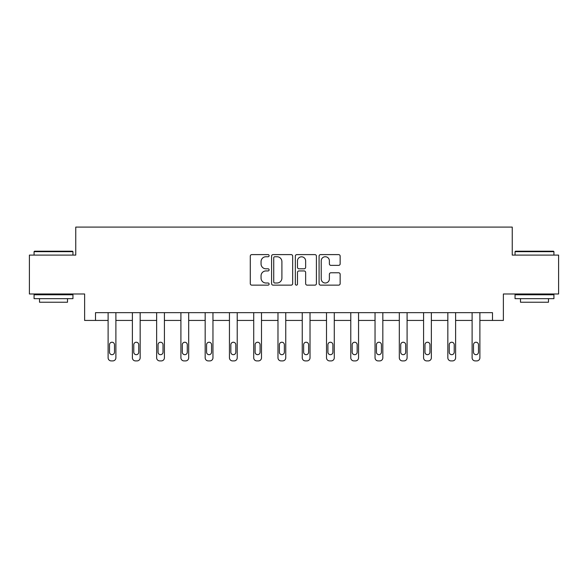 <?xml version="1.0" encoding="UTF-8"?>
<svg xmlns="http://www.w3.org/2000/svg" width="588" height="588" viewBox="0 0 588 588"><rect width="100%" height="100%" fill="white"/><g stroke="black" fill="none" stroke-linecap="round" stroke-linejoin="round"><path stroke-width="0.88" d="M269.113 255.67A1.066 1.066 0 0 0 268.04 254.604L251.818 254.604A1.529 1.529 0 0 0 250.29 256.133L250.29 283.614A1.529 1.529 0 0 0 251.818 285.143L268.04 285.143A1.066 1.066 0 0 0 269.113 284.07A1.066 1.066 0 0 0 268.04 283.004L265.945 283.004A4.888 4.888 0 0 1 261.057 278.117L261.057 275.831A4.888 4.888 0 0 1 265.945 270.943L268.04 270.943A1.066 1.066 0 0 0 269.113 269.87A1.066 1.066 0 0 0 268.04 268.804L265.945 268.804A4.888 4.888 0 0 1 261.057 263.916L261.057 261.631A4.888 4.888 0 0 1 265.945 256.743L268.04 256.743A1.066 1.066 0 0 0 269.113 255.67M338.622 265.372A1.529 1.529 0 0 0 340.151 263.843L340.151 256.133A1.529 1.529 0 0 0 338.622 254.604L320.607 254.604A1.529 1.529 0 0 0 319.078 256.133L319.078 283.614A1.529 1.529 0 0 0 320.607 285.143L338.622 285.143A1.529 1.529 0 0 0 340.151 283.614L340.151 274.302A1.529 1.529 0 0 0 338.622 272.773L330.912 272.773A1.529 1.529 0 0 0 329.383 274.302L329.383 278.918A4.087 4.087 0 0 1 325.304 283.004A4.087 4.087 0 0 1 321.217 278.918L321.217 260.829A4.087 4.087 0 0 1 325.304 256.743A4.087 4.087 0 0 1 329.383 260.829L329.383 263.843A1.529 1.529 0 0 0 330.912 265.372L338.622 265.372M492.487 320.431L503.379 320.431L503.379 293.985L558.6 293.985L558.6 255.096L512.244 255.096L512.244 227.093L75.756 227.093L75.756 255.096L29.4 255.096L29.4 293.985L84.621 293.985L84.621 320.431L108.111 320.431L108.111 357.791A3.109 3.109 0 0 0 111.22 360.907L112.778 360.907A3.109 3.109 0 0 0 115.887 357.791L115.887 320.431L132.381 320.431L132.381 357.791A3.109 3.109 0 0 0 135.49 360.907L137.048 360.907A3.109 3.109 0 0 0 140.157 357.791L140.157 320.431L156.643 320.431L156.643 357.791A3.109 3.109 0 0 0 159.752 360.907L161.31 360.907A3.109 3.109 0 0 0 164.419 357.791L164.419 320.431L180.913 320.431L180.913 357.791A3.109 3.109 0 0 0 184.022 360.907L185.58 360.907A3.109 3.109 0 0 0 188.689 357.791L188.689 320.431L205.175 320.431L205.175 357.791A3.109 3.109 0 0 0 208.292 360.907L209.843 360.907A3.109 3.109 0 0 0 212.959 357.791L212.959 320.431L229.445 320.431L229.445 357.791A3.109 3.109 0 0 0 232.554 360.907L234.112 360.907A3.109 3.109 0 0 0 237.221 357.791L237.221 320.431L253.715 320.431L253.715 357.791A3.109 3.109 0 0 0 256.824 360.907L258.375 360.907A3.109 3.109 0 0 0 261.491 357.791L261.491 320.431L277.977 320.431L277.977 357.791A3.109 3.109 0 0 0 281.086 360.907L282.644 360.907A3.109 3.109 0 0 0 285.753 357.791L285.753 320.431L302.247 320.431L302.247 357.791A3.109 3.109 0 0 0 305.356 360.907L306.914 360.907A3.109 3.109 0 0 0 310.023 357.791L310.023 320.431L326.509 320.431L326.509 357.791A3.109 3.109 0 0 0 329.625 360.907L331.176 360.907A3.109 3.109 0 0 0 334.285 357.791L334.285 320.431L350.779 320.431L350.779 357.791A3.109 3.109 0 0 0 353.888 360.907L355.446 360.907A3.109 3.109 0 0 0 358.555 357.791L358.555 320.431L375.041 320.431L375.041 357.791A3.109 3.109 0 0 0 378.157 360.907L379.708 360.907A3.109 3.109 0 0 0 382.825 357.791L382.825 320.431L399.311 320.431L399.311 357.791A3.109 3.109 0 0 0 402.42 360.907L403.978 360.907A3.109 3.109 0 0 0 407.087 357.791L407.087 320.431L423.58 320.431L423.58 357.791A3.109 3.109 0 0 0 426.69 360.907L428.248 360.907A3.109 3.109 0 0 0 431.357 357.791L431.357 320.431L447.843 320.431L447.843 357.791A3.109 3.109 0 0 0 450.952 360.907L452.51 360.907A3.109 3.109 0 0 0 455.619 357.791L455.619 320.431L472.113 320.431L472.113 357.791A3.109 3.109 0 0 0 475.222 360.907L476.78 360.907A3.109 3.109 0 0 0 479.889 357.791L479.889 320.431L492.487 320.431L492.487 312.654L95.513 312.654L95.513 320.431M292.662 256.133A1.529 1.529 0 0 0 291.134 254.604L273.119 254.604A1.529 1.529 0 0 0 271.59 256.133L271.59 283.614A1.529 1.529 0 0 0 273.119 285.143L291.134 285.143A1.529 1.529 0 0 0 292.662 283.614L292.662 256.133M296.866 254.604L314.881 254.604A1.529 1.529 0 0 1 316.41 256.133L316.41 283.614A1.529 1.529 0 0 1 314.881 285.143L307.171 285.143A1.529 1.529 0 0 1 305.642 283.614L305.642 272.472A1.529 1.529 0 0 0 304.114 270.943L298.998 270.943A1.529 1.529 0 0 0 297.477 272.472L297.477 284.07A1.066 1.066 0 0 1 296.403 285.143A1.066 1.066 0 0 1 295.338 284.07L295.338 256.133A1.529 1.529 0 0 1 296.866 254.604M274.802 256.743A1.066 1.066 0 0 0 273.729 257.809L273.729 281.939A1.066 1.066 0 0 0 274.802 283.004L277.014 283.004A4.888 4.888 0 0 0 281.902 278.117L281.902 261.631A4.888 4.888 0 0 0 277.014 256.743L274.802 256.743M305.642 260.903A4.087 4.087 0 0 0 301.556 256.816A4.087 4.087 0 0 0 297.477 260.903L297.477 267.275A1.529 1.529 0 0 0 298.998 268.804L304.114 268.804A1.529 1.529 0 0 0 305.642 267.275L305.642 260.903M115.887 312.654L115.887 357.791M108.111 312.654L108.111 357.791M114.491 352.19A2.492 2.492 0 0 1 111.999 354.682A2.492 2.492 0 0 1 109.508 352.19L109.508 344.73A2.492 2.492 0 0 1 111.999 342.238A2.492 2.492 0 0 1 114.491 344.73L114.491 352.19M111.22 360.907L112.778 360.907M34.53 251.208L72.486 251.208L72.956 251.671L34.067 251.671L34.53 251.208M53.508 298.653L34.067 298.653L34.067 294.764L72.956 294.764L72.956 298.653L53.508 298.653M67.51 298.653L67.51 302.232L39.514 302.232L39.514 298.653M515.514 251.208L553.47 251.208L553.933 251.671L515.044 251.671L515.514 251.208M534.492 298.653L515.044 298.653L515.044 294.764L553.933 294.764L553.933 298.653L534.492 298.653M548.486 298.653L548.486 302.232L520.49 302.232L520.49 298.653M140.157 312.654L140.157 357.791M132.381 312.654L132.381 357.791M138.753 352.19A2.492 2.492 0 0 1 136.269 354.682A2.492 2.492 0 0 1 133.777 352.19L133.777 344.73A2.492 2.492 0 0 1 136.269 342.238A2.492 2.492 0 0 1 138.753 344.73L138.753 352.19M135.49 360.907L137.048 360.907M164.419 312.654L164.419 357.791M156.643 312.654L156.643 357.791M163.023 352.19A2.492 2.492 0 0 1 160.531 354.682A2.492 2.492 0 0 1 158.047 352.19L158.047 344.73A2.492 2.492 0 0 1 160.531 342.238A2.492 2.492 0 0 1 163.023 344.73L163.023 352.19M159.752 360.907L161.31 360.907M188.689 312.654L188.689 357.791M180.913 312.654L180.913 357.791M187.285 352.19A2.492 2.492 0 0 1 184.801 354.682A2.492 2.492 0 0 1 182.309 352.19L182.309 344.73A2.492 2.492 0 0 1 184.801 342.238A2.492 2.492 0 0 1 187.285 344.73L187.285 352.19M184.022 360.907L185.58 360.907M212.959 312.654L212.959 357.791M205.175 312.654L205.175 357.791M211.555 352.19A2.492 2.492 0 0 1 209.063 354.682A2.492 2.492 0 0 1 206.579 352.19L206.579 344.73A2.492 2.492 0 0 1 209.063 342.238A2.492 2.492 0 0 1 211.555 344.73L211.555 352.19M208.292 360.907L209.843 360.907M237.221 312.654L237.221 357.791M229.445 312.654L229.445 357.791M235.825 352.19A2.492 2.492 0 0 1 233.333 354.682A2.492 2.492 0 0 1 230.841 352.19L230.841 344.73A2.492 2.492 0 0 1 233.333 342.238A2.492 2.492 0 0 1 235.825 344.73L235.825 352.19M232.554 360.907L234.112 360.907M261.491 312.654L261.491 357.791M253.715 312.654L253.715 357.791M260.087 352.19A2.492 2.492 0 0 1 257.603 354.682A2.492 2.492 0 0 1 255.111 352.19L255.111 344.73A2.492 2.492 0 0 1 257.603 342.238A2.492 2.492 0 0 1 260.087 344.73L260.087 352.19M256.824 360.907L258.375 360.907M285.753 312.654L285.753 357.791M277.977 312.654L277.977 357.791M284.357 352.19A2.492 2.492 0 0 1 281.865 354.682A2.492 2.492 0 0 1 279.381 352.19L279.381 344.73A2.492 2.492 0 0 1 281.865 342.238A2.492 2.492 0 0 1 284.357 344.73L284.357 352.19M281.086 360.907L282.644 360.907M310.023 312.654L310.023 357.791M302.247 312.654L302.247 357.791M308.619 352.19A2.492 2.492 0 0 1 306.135 354.682A2.492 2.492 0 0 1 303.643 352.19L303.643 344.73A2.492 2.492 0 0 1 306.135 342.238A2.492 2.492 0 0 1 308.619 344.73L308.619 352.19M305.356 360.907L306.914 360.907M334.285 312.654L334.285 357.791M326.509 312.654L326.509 357.791M332.889 352.19A2.492 2.492 0 0 1 330.397 354.682A2.492 2.492 0 0 1 327.913 352.19L327.913 344.73A2.492 2.492 0 0 1 330.397 342.238A2.492 2.492 0 0 1 332.889 344.73L332.889 352.19M329.625 360.907L331.176 360.907M358.555 312.654L358.555 357.791M350.779 312.654L350.779 357.791M357.159 352.19A2.492 2.492 0 0 1 354.667 354.682A2.492 2.492 0 0 1 352.175 352.19L352.175 344.73A2.492 2.492 0 0 1 354.667 342.238A2.492 2.492 0 0 1 357.159 344.73L357.159 352.19M353.888 360.907L355.446 360.907M382.825 312.654L382.825 357.791M375.041 312.654L375.041 357.791M381.421 352.19A2.492 2.492 0 0 1 378.937 354.682A2.492 2.492 0 0 1 376.445 352.19L376.445 344.73A2.492 2.492 0 0 1 378.937 342.238A2.492 2.492 0 0 1 381.421 344.73L381.421 352.19M378.157 360.907L379.708 360.907M407.087 312.654L407.087 357.791M399.311 312.654L399.311 357.791M405.691 352.19A2.492 2.492 0 0 1 403.199 354.682A2.492 2.492 0 0 1 400.715 352.19L400.715 344.73A2.492 2.492 0 0 1 403.199 342.238A2.492 2.492 0 0 1 405.691 344.73L405.691 352.19M402.42 360.907L403.978 360.907M431.357 312.654L431.357 357.791M423.58 312.654L423.58 357.791M429.953 352.19A2.492 2.492 0 0 1 427.469 354.682A2.492 2.492 0 0 1 424.977 352.19L424.977 344.73A2.492 2.492 0 0 1 427.469 342.238A2.492 2.492 0 0 1 429.953 344.73L429.953 352.19M426.69 360.907L428.248 360.907M455.619 312.654L455.619 357.791M447.843 312.654L447.843 357.791M454.223 352.19A2.492 2.492 0 0 1 451.731 354.682A2.492 2.492 0 0 1 449.247 352.19L449.247 344.73A2.492 2.492 0 0 1 451.731 342.238A2.492 2.492 0 0 1 454.223 344.73L454.223 352.19M450.952 360.907L452.51 360.907M479.889 312.654L479.889 357.791M472.113 312.654L472.113 357.791M478.492 352.19A2.492 2.492 0 0 1 476.001 354.682A2.492 2.492 0 0 1 473.509 352.19L473.509 344.73A2.492 2.492 0 0 1 476.001 342.238A2.492 2.492 0 0 1 478.492 344.73L478.492 352.19M475.222 360.907L476.78 360.907M34.067 255.096L34.067 251.671M42.931 294.764L42.931 293.985M64.092 294.764L64.092 293.985M72.956 255.096L72.956 251.671M515.044 255.096L515.044 251.671M523.908 294.764L523.908 293.985M545.069 294.764L545.069 293.985M553.933 255.096L553.933 251.671"/></g></svg>
